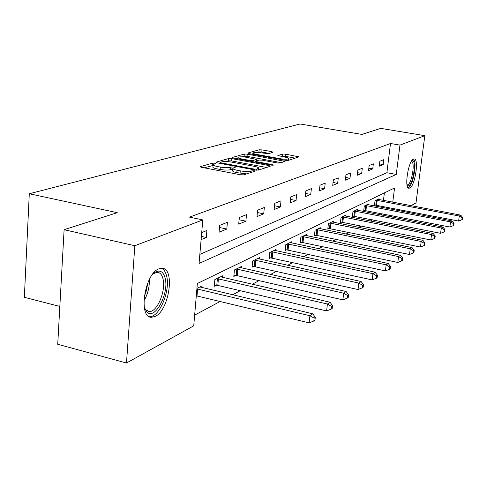 <?xml version="1.0" encoding="UTF-8"?>
<svg xmlns="http://www.w3.org/2000/svg" width="487" height="487" viewBox="0 0 487 487"><rect width="100%" height="100%" fill="white"/><g stroke="black" fill="none" stroke-linecap="round" stroke-linejoin="round"><path stroke-width="0.73" d="M214.718 163.218L212.49 163.163L200.577 166.578L201.557 167.315L240.529 174.772L243.804 174.845L255.011 171.199L254.226 170.681L250.562 171.089C248.108 171.667 244.681 171.588 240.274 170.858L237.035 170.243C234.034 169.628 232.634 168.995 232.841 168.325L235.239 167.333L232.092 166.871L230.619 167.315C228.117 167.875 224.69 167.79 220.337 167.071L217.147 166.463C214.231 165.872 212.88 165.251 213.093 164.606L215.601 163.62L214.718 163.218M213.02 165.44L204.303 167.838M232.762 169.159L230.406 169.695L230.619 167.315M409.786 188.067L408.964 188.238C403.991 188.512 408.349 160.546 413.536 159.066L414.26 158.951C419.167 158.914 414.961 186.125 409.786 188.067M155.176 316.44L151.475 317.293C137.967 317.889 144.621 273.651 158.835 268.861L162.104 268.264C175.302 268.331 169.166 310.45 155.176 316.44M272.982 152.303L271.91 151.676L262 149.886L259.121 149.795L247.956 152.997L248.979 153.636L285.37 160.296L288.328 160.375L298.975 156.869L285.473 154.123L282.594 154.044L277.858 155.554L285.236 157.198C287.677 157.672 288.84 158.159 288.736 158.659C287.592 159.371 284.804 159.401 280.372 158.738L256.466 154.373C254.117 153.91 253.003 153.442 253.137 152.967C254.324 152.261 257.118 152.236 261.519 152.888L268.361 153.685L272.982 152.303M392.766 202.178L394.555 187.982L197.357 283.483L193.735 325.827L126.48 363.016L57.728 344.272L64.107 229.7L117.27 212.685L29.293 193.753L300.12 123.984L361.896 134.412L380.761 128.373L424.822 135.672L416.001 202.909L411.022 205.66M64.107 229.7L134.838 245.722L202.793 219.929L199.067 263.455L396.266 174.425L399.967 145.102L424.822 135.672M199.847 254.378L386.885 172.727L390.513 143.495L189.498 217.123L202.793 219.929M390.513 143.495L399.967 145.102M231.715 158.622L228.634 158.537L216.118 162.122L217.117 162.828L255.255 170.018L258.427 170.091L270.188 166.274L269.055 165.562L231.715 158.622L231.508 160.911L228.427 160.826L225.962 161.544M232.494 157.429L244.31 154.044L247.28 154.129L285.09 161.374L280.22 163.011L277.2 162.932L262.128 160.156L259.108 160.071L255.614 161.203L256.911 161.763L272.732 164.697L273.664 165.099L271.381 165.13L233.51 158.098L232.494 157.429L232.463 157.8M29.293 193.753L24.35 297.307L59.834 306.439M201.107 239.634L206.299 237.498L206.908 230.503L201.709 232.585M219.089 232.226L226.796 229.048L227.411 222.291L219.698 225.378L219.089 232.226M238.703 224.142L245.886 221.177L246.507 214.639L239.318 217.519L238.703 224.142M256.996 216.599L263.717 213.83L264.338 207.499L257.623 210.189L256.996 216.599M274.108 209.544L280.396 206.951L281.023 200.814L274.735 203.335L274.108 209.544M290.142 202.933L296.047 200.504L296.674 194.55L290.769 196.912L290.142 202.933M305.203 196.73L310.749 194.441L311.376 188.658L305.83 190.88L305.203 196.73M319.369 190.892L324.598 188.737L325.219 183.112L319.996 185.206L319.369 190.892M332.724 185.383L337.655 183.349L338.276 177.883L333.345 179.861L332.724 185.383M345.332 180.19L349.995 178.266L350.61 172.946L345.947 174.815L345.332 180.19M357.251 175.271L361.664 173.457L362.279 168.271L357.866 170.042L357.251 175.271M368.543 170.62L372.732 168.892L373.34 163.845L369.158 165.519L368.543 170.62M379.251 166.207L383.226 164.569L383.835 159.639L379.86 161.234L379.251 166.207M194.648 315.138L220.124 301.49M232.591 294.812L240.268 290.696M252.266 284.274L259.023 280.652M270.583 274.455L276.525 271.277M287.683 265.299L292.9 262.505M303.681 256.728L308.247 254.281M318.675 248.693L322.668 246.55M332.767 241.144L336.243 239.281M346.032 234.04L349.039 232.427M358.535 227.338L361.129 225.95M370.345 221.007L372.561 219.826M381.522 215.023L381.802 213.708M382.569 207.505L382.709 206.403M383.452 200.4L384.383 192.913M201.959 287.567L202.111 285.863L196.931 288.414M222.401 277.377L222.547 275.8L214.858 279.587L214.262 286.271L216.356 285.218M241.455 267.88L241.595 266.426L234.424 269.956L233.815 276.427L235.769 275.441M259.261 259.017L259.394 257.66L252.686 260.965L252.077 267.229L253.904 266.31M275.934 250.714L276.062 249.454L269.78 252.546L269.165 258.627L270.875 257.763M291.579 242.928L291.701 241.753L285.802 244.657L285.187 250.562L286.794 249.752M306.293 235.617L306.414 234.515L300.863 237.248L300.248 242.976L301.757 242.216M320.154 228.726L320.269 227.691L315.034 230.266L314.419 235.842L315.844 235.124M333.23 222.224L333.339 221.256L328.402 223.685L327.788 229.109L329.133 228.433M345.593 216.082L345.697 215.169L341.028 217.47L340.419 222.748L341.691 222.109M357.294 210.274L357.397 209.41L352.972 211.589L352.369 216.733L353.568 216.125M368.391 204.765L368.489 203.95L364.288 206.019L363.692 211.029L364.83 210.457M378.923 199.536L379.014 198.769L375.033 200.729L374.43 205.624L375.514 205.076M126.48 363.016L134.838 245.722M402.706 210.262L401.178 211.102M392.638 215.832L390.927 216.776L391.085 215.528M381.644 214.956L390.927 216.776M391.871 209.307L392.011 208.199M386.885 172.727L396.266 174.425M206.299 237.498L201.381 236.426M226.796 229.048L219.509 227.496M245.886 221.177L239.111 219.765M263.717 213.83L257.392 212.539M280.396 206.951L274.491 205.77M296.047 200.504L290.508 199.414M310.749 194.441L305.556 193.436M324.598 188.737L319.709 187.805M337.655 183.349L333.047 182.485M349.995 178.266L345.642 177.463M361.664 173.457L357.555 172.702M372.732 168.892L368.836 168.192M383.226 164.569L379.531 163.912M213.069 164.892L212.886 166.98C212.673 167.631 214.024 168.252 216.94 168.849L217.147 166.463M230.406 169.695C227.904 170.261 224.477 170.182 220.124 169.458L216.94 168.849M232.81 168.605L232.622 170.712C232.415 171.381 233.815 172.027 236.816 172.642L237.035 170.243M246.775 173.877L236.816 172.642M266.541 167.455L231.508 160.911M220.221 162.329L220.928 162.822L254.33 169.111L256.546 169.166L258.707 168.271C258.877 167.613 257.465 166.98 254.464 166.384L231.818 162.141C227.593 161.447 224.245 161.355 221.774 161.879L220.221 162.329M236.134 158.585L237.906 158.074M242.197 156.826L244.097 156.272L244.31 154.044M281.309 162.658L247.073 156.357L244.097 156.272M246.666 157.301C242.124 156.625 239.227 156.662 237.96 157.411C237.814 157.91 238.934 158.397 241.321 158.872L249.892 160.46L252.942 160.54L256.442 159.419L246.666 157.301M255.541 161.958L255.072 162.104M295.256 158.129L285.254 156.309L281.462 156.516M269.274 153.411L261.793 152.054L258.914 151.968L257.319 152.431M253.07 153.667L251.542 154.111M196.304 295.804L309.105 322.857L309.902 315.716L312.794 313.786L199.901 286.946M196.888 288.913L309.902 315.716L314.139 318.133L313.817 320.988L314.967 320.202L315.29 317.354L314.139 318.133M312.794 313.786L315.29 317.354M313.817 320.988L309.105 322.857M152.388 274.54L154.982 272.318C159.766 269.621 163.108 271.411 165.002 277.681C169.768 293.01 154.391 321.712 146.471 311.546L144.182 306.84M144.517 307.948L145.698 309.756L149.004 311.516C157.07 312.77 166.463 290.082 162.877 278.424C161.836 274.644 160.046 272.598 157.508 272.288L153.216 273.718M149.101 316.556L149.296 316.574C159.304 318.066 170.876 290.015 166.499 275.557C165.458 271.685 163.742 269.244 161.343 268.252M411.74 160.82L411.832 160.777C416.866 158.105 413.493 183.983 408.593 185.864L407.089 185.517M407.01 184.877L407.808 184.774C411.978 183.258 415.356 161.41 411.393 161.453M408.155 187.799L408.356 187.714C413.079 185.985 417.42 161.702 413.457 159.103M214.371 285.011L217.811 285.437L326.613 310.931L327.404 304.034L330.089 302.244L220.489 276.811M216.952 278.558L327.404 304.034L331.47 306.378L331.148 309.135L332.219 308.405L332.536 305.653L331.47 306.378M330.089 302.244L332.536 305.653M331.148 309.135L326.613 310.931M233.924 275.246L237.181 275.648L342.878 299.858L343.664 293.192L346.166 291.524L239.677 267.369M236.378 268.994L343.664 293.192L347.566 295.457L347.249 298.123L348.248 297.441L348.564 294.781L347.566 295.457M346.166 291.524L348.564 294.781M347.249 298.123L342.878 299.858M252.187 266.127L358.024 289.54L358.803 283.087L361.135 281.535L257.599 258.542M254.512 260.064L358.803 283.087L362.559 285.285L362.249 287.866L363.174 287.233L363.491 284.658L362.559 285.285M361.135 281.535L363.491 284.658M362.249 287.866L358.024 289.54M269.268 257.593L372.165 279.909L372.939 273.657L375.118 272.203L274.382 250.281M271.49 251.706L372.939 273.657L376.561 275.794L376.25 278.29L377.115 277.7L377.425 275.204L376.561 275.794M375.118 272.203L377.425 275.204M376.25 278.29L372.165 279.909M285.291 249.588L385.4 270.9L386.167 264.837L388.206 263.473L290.124 242.532M287.409 243.871L386.167 264.837L389.661 266.906L389.35 269.329L390.16 268.775L390.471 266.359L389.661 266.906M388.206 263.473L390.471 266.359M389.35 269.329L385.4 270.9M300.345 242.063L397.812 262.444L398.567 256.564L400.484 255.285L304.929 235.245M302.372 236.505L398.567 256.564L401.939 258.573L401.635 260.929L402.396 260.405L402.706 258.061L401.939 258.573M400.484 255.285L402.706 258.061M401.635 260.929L397.812 262.444M314.517 234.984L409.47 254.506L410.224 248.79L412.026 247.585L318.869 228.379M316.459 229.566L410.224 248.79L413.481 250.75L413.183 253.033L413.901 252.546L414.2 250.263L413.481 250.75M412.026 247.585L414.2 250.263M413.183 253.033L409.47 254.506M327.879 228.3L420.451 247.031L421.194 241.467L422.893 240.335L332.018 221.908M329.742 223.028L421.194 241.467L424.347 243.378L424.049 245.6L424.725 245.138L425.023 242.922L424.347 243.378M422.893 240.335L425.023 242.922M424.049 245.6L420.451 247.031M340.504 221.981L430.8 239.975L431.537 234.57L433.138 233.498L344.449 215.79M342.3 216.843L431.537 234.57L434.593 236.426L434.301 238.587L434.94 238.155L435.232 235.994L434.593 236.426M433.138 233.498L435.232 235.994M434.301 238.587L430.8 239.975M352.454 216.009L440.583 233.316L441.307 228.05L442.823 227.039L356.21 209.994M354.177 210.999L441.307 228.05L444.272 229.864L443.986 231.97L444.588 231.556L444.874 229.456L444.272 229.864M442.823 227.039L444.874 229.456M443.986 231.97L440.583 233.316M363.771 210.341L449.836 227.015L450.548 221.883L451.985 220.928L367.362 204.503M365.433 205.459L450.548 221.883L453.434 223.649L453.147 225.7L453.714 225.311L454 223.265L453.434 223.649M451.985 220.928L454 223.265M453.147 225.7L449.836 227.015M374.515 204.966L458.602 221.043L459.308 216.039L460.672 215.132L377.949 199.293M376.116 200.2L459.308 216.039L462.108 217.768L461.828 219.765L462.37 219.393L462.65 217.397L462.108 217.768M460.672 215.132L462.65 217.397M461.828 219.765L458.602 221.043M212.283 165.519L212.49 163.163M251.84 172.234L251.992 170.633M231.879 169.239L232.092 166.871M220.124 169.458L220.337 167.071M240.048 173.256L240.274 170.858M250.409 172.696L250.562 171.089M200.534 167.017L200.577 166.578M268.946 166.676L269.055 165.562M216.082 162.53L216.118 162.122M228.427 160.826L228.634 158.537M220.867 163.535L220.928 162.822M254.263 169.835L254.33 169.111M256.448 170.176L256.546 169.166M257.873 170.188L258.019 168.691M247.073 156.357L247.28 154.129M283.659 161.897L283.769 160.813M256.844 162.433L256.911 161.763M272.677 165.263L272.732 164.697M241.254 159.541L241.321 158.872M249.825 161.13L249.892 160.46M252.832 161.69L252.942 160.54M256.095 160.996L256.235 159.541M256.406 155L256.466 154.373M280.311 159.371L280.372 158.738M278.016 155.767L278.047 155.444M282.375 156.23L282.594 154.044M285.254 156.309L285.473 154.123M297.557 157.38L297.667 156.327M247.926 153.338L247.956 152.997M258.914 151.968L259.121 149.795M261.793 152.054L262 149.886M271.819 152.65L271.91 151.676M197.016 295.938L197.606 289.047M149.339 279.532C149.582 287.172 147.756 294.337 143.878 301.009M144.17 296.942L146.532 290.24L147.652 283.245M216.794 285.266L217.391 278.601M217.811 285.437L218.413 278.771M236.195 275.49L236.798 269.037M237.181 275.648L237.79 269.201M254.311 266.359L254.92 260.107M255.267 266.511L255.882 260.265M271.271 257.806L271.886 251.749M272.203 257.958L272.817 251.895M287.178 249.788L287.793 243.908M288.079 249.934L288.7 244.054M302.129 242.258L302.744 236.542M303.005 242.392L303.62 236.682M316.209 235.16L316.818 229.608M317.061 235.294L317.676 229.736M329.486 228.47L330.095 223.064M330.32 228.598L330.929 223.192M342.032 222.145L342.641 216.879M342.842 222.267L343.451 217.007M353.903 216.161L354.512 211.035M354.694 216.283L355.303 211.151M365.153 210.494L365.755 205.49M365.926 210.609L366.528 205.605M375.83 205.112L376.433 200.23M376.585 205.222L377.188 200.34M151.475 317.293L149.606 316.818M219.966 163.364L220.045 162.488M258.536 170.054L258.707 168.271M255.523 162.189L255.608 161.276M237.826 158.902L237.942 157.611M256.302 160.929L256.442 159.419M253.003 154.373L253.118 153.143M288.566 160.302L288.736 158.659M145.698 309.756L146.471 311.546M153.569 273.475L154.982 272.318"/></g></svg>
